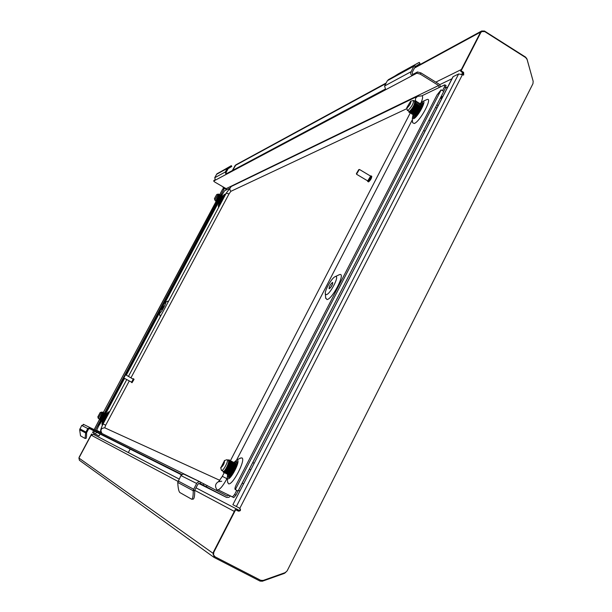 <?xml version="1.0" encoding="UTF-8"?>
<svg xmlns="http://www.w3.org/2000/svg" width="612" height="612" viewBox="0 0 612 612"><rect width="100%" height="100%" fill="white"/><g stroke="black" fill="none" stroke-linecap="round" stroke-linejoin="round"><path stroke-width="0.92" d="M79.445 460.301L78.917 458.036L91.15 435.147L93.514 434.398L179.094 479.028L93.506 434.398M130.142 449.086L128.313 452.543M235.987 164.773L232.598 170.419M223.648 187.195L223.808 188.725M445.437 88.044L447.739 86.95M461.264 71.543L463.751 74.22M533.106 81.067L526.986 58.989L525.654 57.168L484.49 31.036L481.644 31.005L480.55 32.39M285.766 572.35L284.312 573.413L262.341 581.224L260.024 581.086L214.192 557.486L213.152 552.812M236.064 509.918L238.55 510.026L239.751 510.66M220.84 195.052L224.367 188.45L222.538 189.36L219.708 194.662M92.596 432.592L93.598 430.71L92.58 432.585L93.667 433.135L94.661 431.269M94.187 434.749L94.019 433.334L93.361 432.99L99.045 435.958L100.077 434.023M92.58 432.585L93.904 433.281L94.072 434.688M223.663 188.442L222.982 188.045L223.587 188.19M235.13 165.684L232.323 170.564M223.487 187.104L222.982 188.045M234.687 166.143L235.199 165.554M91.54 434.03L92.091 434.313L91.54 434.03L79.101 457.309M91.655 434.084L79.2 457.386M234.878 166.036L232.514 170.465M223.594 187.165L223.173 187.953M224.367 188.45L226.226 189.116L225.629 190.233M96.444 432.202L95.441 434.069L93.667 433.135M95.441 434.069L99.045 435.958M213.787 552.276L213.55 554.939L215.126 556.836L260.681 580.291L263.16 580.444L285.207 572.61L287.12 570.904L532.953 83.691L533.167 81.304L527.108 59.525L525.685 57.582L484.758 31.602L481.721 31.572L480.749 32.658L461.15 70.808L463.621 72.354L463.689 74.955L458.64 73.953L453.155 76.638L232.866 504.693L239.445 508.105C240.692 509.957 240.21 510.898 237.992 510.936L235.291 509.513L213.443 552.032L213.787 552.276L235.658 509.712L235.291 509.513M232.965 504.739L239.82 508.297C241.067 510.148 240.585 511.097 238.359 511.127L235.658 509.712M461.15 70.808L460.553 71.099L463.024 72.644L463.276 75.108M460.553 71.099L480.137 32.987L481.476 31.702M214.567 556.461L213.121 554.365L213.443 552.032M452.903 77.127L453.155 76.638M216.725 194.517L214.452 198.548L216.725 194.517M218.27 194.088L214.858 200.093M216.472 201.027L219.7 194.991L219.096 195.029M216.663 201.149L219.8 194.891L218.981 195.442M215.906 200.713L219.05 194.455L218.392 194.073M217.413 201.585L220.289 195.373M218.867 196.988L218.43 197.622M216.816 200.575L216.671 201.011M216.923 201.761L220.335 195.197M220.511 197.293L218.01 201.685M125.483 374.796L218.102 201.937L221.207 195.863L221.07 195.083M219.983 198.418L218.178 201.883M218.163 202.014L221.207 195.741M218.43 201.929L218.285 202.671L218.851 202.373L221.927 196.146M219.058 201.906L218.928 202.32M218.92 202.45L221.965 196.177M219.188 203.062L222.592 196.506M223.418 197.056L222.76 197.584M222.386 198.036L221.529 199.221M219.67 202.878L222.714 196.613M222.692 199.053L222.294 199.619M223.365 197.798L223.349 196.942M219.769 202.932L222.944 196.444M221.33 198.319L219.211 202.006M218.912 202.909L222.194 196.008M218.262 202.067L221.445 195.572M217.512 201.631L220.695 195.136M219.035 197.079L216.977 200.667M216.656 201.608L219.938 194.7M215.898 201.18L218.997 194.417M223.365 197.301L222.477 198.38M219.922 202.809L219.876 203.536M222.179 200.086L223.472 196.636L222.845 196.651M221.031 198.961L219.547 201.547M219.004 203.054L222.577 195.955M218.369 202.664L221.819 195.519M217.681 201.493L221.215 195.327M216.747 201.753L220.465 194.891L219.838 194.914M216.181 200.614L219.708 194.455L219.081 194.478M100.139 412.58L97.859 416.841L100.139 412.58M101.577 412.128L98.272 418.241M99.626 418.868L99.504 419.625L100.054 419.319L103.114 412.955L102.495 413.001M103.091 412.832L102.403 413.414M98.333 418.455L99.396 419.013L102.426 412.427L101.76 412.075M100.445 419.993L103.902 413.375L103.283 413.414M102.992 413.72L102.456 414.408M99.97 419.052L103.007 412.733M103.856 413.253L103.191 413.819M100.804 419.756L103.795 413.146M104.048 415.211L101.546 419.893M103.589 416.282L101.837 419.679M101.592 420.176L104.79 413.674M102.808 419.625L102.51 420.498M102.38 420.589L105.471 414.041M106.901 415.908L107.016 414.89L106.22 415.877M105.975 415.923L105.195 417.055M103.16 421.01L106.358 414.508M106.35 416.902L105.998 417.438M101.232 420.406L104.69 413.788L104.522 412.993M101.829 420.827L102.418 420.566L105.471 413.788M102.808 421.24L106.228 414.477M104.889 417.942L104.094 419.427M103.39 421.087L106.473 414.316M106.213 414.538L105.432 415.479M104.055 417.613L102.778 420.192M102.51 421.087L105.685 413.903M101.73 420.666L104.904 413.483M100.942 420.253L104.117 413.069M100.154 419.84L103.336 412.649M103.099 412.855L102.258 413.857M99.366 419.427L102.9 412.121L102.365 412.389M106.962 415.15L106.098 416.244M105.394 418.914L106.878 414.24M106.174 414.737L105.302 415.846M102.617 421.24L106.09 413.827M101.959 420.865L105.31 413.406M101.041 420.406L104.683 413.245M100.253 419.993L103.895 412.825L103.244 412.863M103.114 412.985L102.12 414.24M99.588 419.618L103.107 412.412L102.456 412.442M224.528 460.607L220.833 467.752C223.219 465.831 224.459 463.452 224.528 460.607M226.723 459.788L227.205 459.757C228.972 460.346 223.189 471.431 221.628 470.444L221.345 470.008M224.589 472.013L224.742 471.783C227.274 469.282 228.903 465.923 229.622 461.708L229.248 460.844L228.62 460.874M229.393 460.966L228.658 461.188M223.303 471.332L223.349 471.355C224.703 472.242 230.273 461.05 228.291 460.331L228.245 460.316M225.69 472.709L226.035 472.464C228.567 469.97 230.196 466.612 230.908 462.404L230.533 461.532L229.905 461.555M223.434 472.311L224.053 472.28C226.968 469.404 228.827 465.594 229.638 460.859L229.622 461.708L228.49 462.672M230.678 461.647L229.944 461.869M229.622 462.091L228.291 463.437M224.612 472.028L224.635 472.043C225.996 472.931 231.565 461.739 229.569 461.02L229.523 460.997M230.908 462.381L229.783 463.338M228.888 464.416L228.49 464.959M225.598 470.689L225.484 471.141M226.394 469.519L226.05 470.452M225.866 472.693L225.92 472.724C227.243 473.604 232.721 462.764 230.923 461.746M227.083 472.005L227.006 473.137M227.06 473.328L227.197 473.405C228.528 474.285 234.006 463.468 232.208 462.427M228.314 471.561L228.146 472.104M229.584 469.496L228.903 471.011M228.437 474.055L228.483 474.086C229.814 474.973 235.268 464.21 233.501 463.123M235.658 464.263L235.039 464.279M229.577 472.28L229.316 473.221M232.277 467.706L231.489 468.999M230.739 470.421L229.86 472.571M229.722 474.736L229.768 474.767C231.152 475.669 236.722 464.485 234.702 463.751L234.625 463.712M236.025 465.097L234.939 466.007M234.442 466.573L233.723 467.499M235.75 465.709L234.763 466.734M233.593 468.325L232.866 469.496M235.391 467.652L235.023 468.142M232.109 473.711L231.864 474.606M226.968 473.405L227.327 473.145C229.86 470.651 231.481 467.3 232.193 463.093L231.711 461.241M232.185 462.963L232.055 462.465M227.289 474.361L228.613 473.826C231.145 471.332 232.767 467.989 233.478 463.781L233.47 463.651M229.569 474.744L229.898 474.507C232.438 472.02 234.059 468.67 234.763 464.47L234.625 463.842M229.852 475.723L232.315 474.086M234.373 470.72L236.048 465.166L235.551 463.292M236.033 465.036L235.903 464.531M236.247 466.573L236.064 464.493M254.171 463.284L252.794 462.542M250.805 469.817L249.428 469.075M243.599 483.832L242.214 483.098M239.896 491.023L238.512 490.288M236.982 464.133L236.018 463.965M229.523 475.164L229.768 475.692C231.305 476.901 237.77 464.08 235.475 463.246L234.74 463.284M228.253 474.055L228.483 475.011C230.013 476.22 236.477 463.391 234.197 462.557L233.455 462.603M227.373 471.668L226.998 473.122M226.96 473.81L227.197 474.331C228.72 475.532 235.192 462.71 232.92 461.876L232.178 461.922M225.683 473.137L225.92 473.65C227.427 474.851 233.899 462.022 231.634 461.196L230.456 461.494M229.615 462.213L228.108 464.026M224.405 472.036L224.635 472.969C226.142 474.162 232.614 461.333 230.357 460.515L229.171 460.813M223.12 471.362L223.349 472.28C224.849 473.474 231.321 460.645 229.072 459.826L227.901 460.125M235.872 466L234.419 467.836M230.502 475.677C233.417 472.824 235.268 469.037 236.064 464.317M228.567 475.042L229.217 474.996C232.124 472.135 233.983 468.348 234.778 463.621L234.274 462.611M227.718 471.225L227.213 472.938M227.924 474.315C230.839 471.454 232.698 467.66 233.493 462.932L232.996 461.93M226.004 473.68L226.631 473.642C229.546 470.773 231.405 466.971 232.208 462.244M229.584 462.496L227.886 464.661M224.719 472.999L225.338 472.961C228.253 470.093 230.12 466.283 230.923 461.547L230.517 460.599L229.339 460.897M229.24 460.966L228.666 461.456M229.638 460.859L229.232 459.91L228.062 460.216M410.629 101.24L406.766 107.689L407.225 107.811C409.925 105.088 411.119 102.877 410.805 101.179L410.629 101.24M413.069 100.575L413.613 100.521C413.475 103.68 411.593 106.985 407.967 110.435L407.248 110.106M415.846 102.342L414.944 101.745M415.709 101.852L414.944 102.074M407.431 110.481L409.566 111.415C413.024 107.865 414.729 104.453 414.684 101.179L413.613 100.521M415.778 102.663L414.592 103.642M410.193 112.118L410.461 111.965C413.069 109.571 414.867 106.412 415.846 102.487L415.624 100.827L414.508 101.072M415.647 103.145L414.278 104.468M410.285 112.225L410.759 112.141C414.217 108.599 415.923 105.188 415.877 101.913L415.579 101.73M414.661 105.624L414.102 106.343M411.547 110.642L411.302 111.254M411.188 112.975L411.654 112.692C414.27 110.305 416.061 107.154 417.047 103.229L416.741 101.515M411.386 112.845L411.952 112.876C415.372 109.395 417.086 105.991 417.093 102.663M412.381 113.702L412.848 113.427C415.464 111.047 417.254 107.896 418.241 103.971L418.141 103.39M412.58 113.58L413.146 113.603C416.558 110.152 418.271 106.748 418.294 103.397M416.565 107.674L414.209 111.468M413.888 112.164L413.666 112.746M413.475 113.373L413.567 114.23L414.041 114.153C416.65 111.789 418.447 108.638 419.434 104.706L419.465 104.369M415.999 109.074L415.158 110.42M413.957 112.929L413.72 114.039M413.72 114.107L414.339 114.337C417.751 110.894 419.465 107.49 419.488 104.132M417.797 108.347L414.844 113.488M414.783 115.155L415.234 114.88C417.843 112.524 419.641 109.38 420.628 105.448L420.345 104.66M421.668 105.509L420.918 105.715M417.292 109.64L415.54 112.7M414.959 115.041L415.525 115.064C418.952 111.614 420.666 108.217 420.681 104.866M421.767 106.289L420.597 107.215M415.089 116.073L416.718 115.416M421.645 106.748L420.314 108.003M421.224 108.531L420.75 109.074M417.698 113.801L417.407 114.436M420.773 109.556L421.821 106.182L421.507 104.445M421.813 106.044L421.538 105.386M422.043 107.008L421.875 105.601M416.558 115.14L416.313 115.607M438.123 105.647L436.846 104.859M436.869 108.079L435.591 107.291M430.236 120.985L428.951 120.197M424.98 131.205L423.688 130.417M422.624 105.126L421.699 105.241M414.867 115.201L415.005 116.043C416.305 117.244 423.489 105.272 421.438 104.4L420.696 104.43M413.681 114.482L413.819 115.316C415.112 116.51 422.295 104.537 420.245 103.665L419.503 103.696M413.199 111.713L412.549 113.48M412.488 113.763L412.626 114.582C413.911 115.775 421.094 103.803 419.052 102.931L418.31 102.969M411.295 113.044L411.432 113.855C412.718 115.048 419.893 103.068 417.858 102.196L417.116 102.235M410.109 112.317L410.247 113.128C411.516 114.314 418.692 102.326 416.665 101.47L415.923 101.508L415.999 100.972L415.915 101.454M408.915 111.598L409.053 112.394C410.315 113.58 417.499 101.592 415.479 100.735L414.599 100.842M415.655 116.081C418.654 113.465 420.735 109.892 421.89 105.356M414.018 113.832L413.903 114.222M413.896 115.347L414.454 115.354C417.461 112.738 419.541 109.158 420.696 104.621L420.39 103.757L419.511 103.856M413.689 111.116L412.718 113.488M412.542 113.603L412.771 114.674L413.261 114.628C416.259 112.004 418.34 108.423 419.503 103.879L419.121 102.984M411.516 113.886L412.06 113.893C415.066 111.269 417.147 107.689 418.31 103.137L417.935 102.25M415.449 103.749L413.551 106.044M410.468 111.598L410.338 112.019M410.323 113.159L410.866 113.166C413.865 110.543 415.946 106.947 417.116 102.395M409.137 112.432L409.665 112.44C412.664 109.808 414.752 106.213 415.923 101.661M159.717 313.13C160.994 313.245 167.107 301.793 165.5 302.29L165.439 302.305C162.608 305.38 160.635 308.938 159.525 312.962L159.717 313.13M159.862 315.677L160.137 316.044L160.964 315.486M168.43 301.487L167.917 301.158M163.618 305.824L161.568 309.588L163.618 305.824M335.567 276.548C339.912 275.454 330.006 294.67 326.219 294.663L325.332 293.844C324.459 290.593 331.987 277.534 335.246 276.632L335.567 276.548M325.645 297.753L326.93 299.543C332.171 299.628 345.895 272.975 339.828 274.536L338.796 274.933M330.457 287.801L332.591 284.106M329.279 288.742L329.103 288.719C329.149 286.454 330.289 284.366 332.523 282.446L332.698 282.476C332.653 284.748 331.513 286.837 329.279 288.742M331.536 286.271L331.803 285.804M413.092 114.689L412.335 118.162L413.613 118.759C417.95 117.19 427.275 99.481 422.747 101.424L420.023 103.589M412.503 122.086L412.526 122.652L414.293 123.509C420.306 121.398 433.227 96.849 426.901 99.572L426.38 99.81M413.689 114.345L413.444 117.58L414.248 117.527C417.445 116.41 424.858 103.436 422.724 102.678L420.459 103.803M222.623 196.33L224.298 194.54C226.065 193.706 220.152 204.706 218.576 205.196L218.912 202.84M222.669 196.544L224.038 195.305C223.418 198.265 221.735 201.31 218.981 204.439L218.997 203.085M102.51 421.056L102.051 423.489C103.015 424.254 109.311 412.457 108.01 412.312L106.151 414.225M107.567 414.117L107.046 414.783M103.413 421.683L103.283 422.096M102.632 421.27L102.464 422.685C103.29 423.343 108.638 413.352 107.605 413.115L106.22 414.431M233.922 462.496L236.561 460.14L237.349 460.063C240.784 460.744 230.533 480.604 227.687 478.775L227.19 478.01L227.641 474.438M227.641 481.973L228.406 483.709C232.361 486.318 246.56 458.771 241.74 457.868L240.065 458.289M229.209 477.329L229.508 474.79M229.577 474.529L230.158 472.778M233.379 466.398L233.975 465.51M235.697 463.361L237.142 462.198M234.388 462.726L236.729 461.425C239.453 462.335 230.778 478.982 228.375 477.437L228.23 474.101M230.395 476.419L230.716 475.524M235.138 466.581L235.597 465.847M200.468 482.049L183.455 473.971L181.076 475.264L177.74 482.432C178.046 488.032 178.742 491.398 179.836 492.53L191.686 499.239C192.726 498.872 193.247 496.041 193.239 490.748L194.723 490.663L193.323 489.96L196.957 482.891L198.303 481.958L199.91 481.858L227.083 495.942L229.056 495.238L232.468 496.913L234.61 494.496L236.745 490.342L238.068 491.046L235.934 495.192L233.792 497.61L230.364 495.927L228.942 497.327L226.7 497.449L199.902 483.472M199.864 483.457L197.89 484.138L194.761 490.273M85.091 438.444L85.657 432.982L86.59 432.936C86.621 436.325 86.43 438.146 86.017 438.406L85.037 438.429L80.532 435.859L79.659 429.754L81.694 425.447L84.081 424.651L90.507 427.826L90.063 428.66L181.856 474.476M90.239 427.689L87.768 428.515L85.711 432.493L86.613 432.692L88.587 428.943L90.063 428.66M214.728 177.725L225.285 172.018L226.004 174.489L226.425 173.709L226.065 172.477L228.085 168.759L227.442 168.116L231.328 165.661L216.816 173.953L214.728 177.725L215.424 180.104L385.667 89.734L384.604 85.994L387.358 80.715L413.827 66.211L410.644 72.675L410.836 74.259L412.052 75.727L412.695 74.496L412.136 72.514L415.227 66.662L414.24 65.629L414.783 65.186L415.227 66.662M96.222 432.087L89.291 428.446M226.425 173.709L385.047 89.222M385.659 89.734L416.803 73.211L417.445 71.964L412.695 74.496M417.445 71.964L420.934 72.897L420.291 74.144L416.803 73.211M440.701 86.766L439.263 84.257L420.934 72.897M214.062 180.356L215.019 179.783M97.438 431.246L97.79 430.879L96.65 430.32L97.782 430.902M445.811 85.642L445.658 87.615L444.442 86.866L442.736 90.178M444.442 86.866L444.603 84.892L439.179 87.501L438.62 85.504L420.291 74.144M215.424 180.104L213.672 181.045L214.82 182.085L226.134 188.641L226.478 189.827L224.589 190.737L222.263 194.547M97.423 430.726L96.65 430.32L98.517 426.266M229.056 495.238L230.364 495.927M443.83 91.157L445.658 87.615M415.869 116.311L416.061 115.905M236.745 490.342L235.215 489.539C234.656 488.904 235.046 487.19 236.393 484.406L436.991 95.005L441.022 89.926L443.807 91.318L238.068 491.031M238.068 491.046L236.515 490.227M101.921 420.773L98.494 426.266L97.675 425.837L98.509 426.281M218.392 202.648L165.026 302.596M159.518 312.916L126.302 375.118M124.565 378.377L105.539 413.995M123.831 377.887L104.774 413.567M101.095 420.467L99.519 423.412L100.291 423.825M221.399 194.234L221.215 195.503M97.721 425.853L99.519 423.412M222.217 194.593L221.965 195.901M200.95 482.302L200.246 483.656M184.434 474.155L90.507 427.826M83.951 424.59L83.331 424.292M225.285 172.018L227.442 168.116M90.209 427.673L84.081 424.651M228.965 470.858L229.622 469.427M219.632 203.873L219.762 203.49M223.472 196.903L223.954 196.314M423.037 103.497L421.645 104.53M414.837 115.584L414.316 117.496M388.276 79.736L419.289 62.355L398.389 73.815L387.358 80.715M413.827 66.211L414.24 65.629M228.085 168.759L227.802 167.833L217.168 173.67M419.297 62.355L420.008 63.602L415.502 66.44M231.328 165.661L231.787 166.441L228.261 168.614M79.659 429.754L85.657 432.982L85.711 432.493M177.74 482.432L193.239 490.748L193.323 489.96M194.723 490.663C194.731 495.957 194.203 498.788 193.155 499.147L191.763 499.231M131.037 377.665L229.026 193.912L230.862 191.327L406.949 108.615M219.846 480.351L104.759 427.819L105.669 425.225L129.3 380.916M105.669 425.225L103.099 423.909C100.284 429.433 99.863 432.523 101.837 433.197L101.791 433.151M227.213 478.202L226.96 478.683C222.737 486.372 219.478 490.128 217.168 489.96C214.514 486.372 215.156 483.472 219.096 481.262M412.396 119.669L236.53 460.155M421.974 95.816L422.028 95.839C423.053 96.382 422.762 98.593 421.155 102.472M358.724 169.669L356.421 173.586L358.724 169.669M359.32 169.501L356.544 174.137M368.294 181.657L368.638 181.863C370.658 180.005 371.698 178.138 371.775 176.264L370.428 176.004M367.544 180.8L367.866 181.404C369.877 179.538 370.926 177.671 371.002 175.805M367.781 180.823L370.558 176.202M125.215 375.179L123.739 377.566L125.215 375.179M125.59 374.766L123.854 377.956M131.473 382.087L132.008 382.722L134.051 379.348L133.232 378.843M131.481 382.439L133.531 378.66M123.876 378.009L131.626 382.163L133.37 379.272L125.644 374.766M284.182 572.97L284.312 573.413M262.166 580.635L262.341 581.224M91.15 435.147L177.908 481.361M194.754 490.327L234.32 511.403M238.55 510.026L195.978 487.825L238.542 510.026M78.917 458.036L212.938 553.225M225.545 188.764L225.981 188.55M439.776 84.663L451.962 78.749M461.104 74.304L462.664 73.547M435.836 82.13L461.372 69.508M235.238 165.477L385.851 83.607M414.454 68.054L480.734 32.023M440.028 98.662L442.239 97.652M440.732 97.293L442.943 96.275M95.25 430.167L100.812 419.763M104.575 413.008L217.352 201.585M99.404 419.58L94.156 429.632L99.519 419.633M103.206 412.733L216.158 201.333M219.654 194.8L222.577 189.33M97.27 430.649L97.048 431.055M458.64 73.953L236.377 506.491M462.305 74.916L239.82 508.297L239.445 508.105M480.749 32.658L480.137 32.987M463.621 72.354L463.024 72.644M178.077 480.971L193.599 489.21M196.59 483.449L180.915 475.539M79.874 428.844L85.879 432.034M87.768 428.515L81.694 425.447M96.16 432.057L181.458 474.797L96.199 432.08M226.394 497.319L198.663 483.419L226.341 497.288M97.79 430.886L101.294 432.608M218.209 489.921L229.056 495.246M226.478 189.819L229.148 188.534M421.913 95.801L439.179 87.493M234.61 494.496L235.934 495.192M233.792 497.61L232.468 496.913M441.191 89.842L235.337 489.6M100.896 419.809L97.675 425.837L100.904 419.817M104.537 413.016L217.413 201.7L104.53 413.008M221.399 194.203L220.963 195.029L221.422 194.188M226.134 188.641L438.62 85.504M214.108 180.265L213.71 181.014M203.115 485.087L203.819 483.717M207.101 485.423L206.389 486.792M384.604 85.994L410.935 71.772M216.556 174.313L227.174 168.491M226.249 193.216L229.026 193.912M231.688 186.27L231.282 186.469C229.554 187.899 229.416 189.513 230.862 191.327M101.875 433.227C100.077 429.968 101.041 428.171 104.759 427.819M226.96 478.683L222.324 476.35L218.507 481.782L221.735 481.216M415.043 104.185L414.653 104.453M417.897 96.076L415.594 98.218L415.28 101.661M79.376 460.247L213.764 557.211M235.781 164.888L386.164 82.995M414.783 67.412L481.644 31.005M216.564 201.088L103.176 412.756M481.721 31.572L481.108 31.908M232.866 504.693L452.964 76.798M214.452 198.548L214.866 200.124M214.904 200.178L215.898 201.249M218.033 201.983L218.155 202.549M216.763 194.509L218.331 194.065M223.472 196.636L223.464 197.171M222.722 196.2L222.714 196.735M221.965 195.878L221.965 196.299M220.465 194.891L220.458 195.427M219.708 194.455L219.7 194.991M219.67 202.924L219.662 203.413M218.92 202.488L218.912 202.977M217.413 201.623L217.405 202.113M216.663 201.187L216.656 201.685M97.828 416.803L98.287 418.401M100.093 412.58L101.691 412.067M107.046 414.5L107.046 415.043M106.259 414.087L106.259 414.63M103.895 412.825L103.902 413.375M103.107 412.412L103.114 412.955M103.298 421.079L103.298 421.576M102.51 420.658L102.51 421.155M101.722 420.245L101.73 420.742M100.934 419.832L100.942 420.329M100.146 419.411L100.154 419.916M99.358 418.998L99.366 419.503M220.68 467.568L221.391 470.169M224.336 460.607L226.876 459.734M221.598 470.429L223.326 471.347M227.205 459.757L228.291 460.331M234.778 463.621L234.763 464.47M230.923 461.547L230.908 462.404M224.053 472.28L224.742 471.783M228.253 473.963L228.245 474.484M224.405 471.921L224.397 472.464M223.12 471.24L223.112 471.791M406.766 107.689L407.271 110.244M410.805 101.179L413.329 100.483M420.696 104.621L420.628 105.448M413.261 114.628L413.972 114.192M418.31 103.137L418.241 103.971M409.665 112.44L410.384 112.004M413.689 114.36L413.643 114.857M412.503 113.625L412.457 114.138M411.31 112.876L411.264 113.411M410.124 112.164L410.078 112.692M408.931 111.399L408.885 111.965M412.335 118.162L412.526 122.652M218.277 205.058L218.553 207.575M444.916 84.861L446.133 85.611M238.114 491.061L443.807 91.318M222.317 194.578L221.582 194.149M213.672 181.045L214.078 180.295M184.64 474.246L200.522 482.072M227.19 478.01L227.718 482.631M236.561 460.14L240.646 457.983M101.944 423.328L102.25 425.592M107.85 412.327L109.785 411.386M224.298 194.54L225.882 193.836M422.747 101.424L426.901 99.572M325.332 293.844L325.699 298.388M335.246 276.632L339.377 274.658M159.525 312.962L159.877 315.807M165.439 302.305L168.04 301.096M414.691 65.247L388.184 79.797M227.74 167.872L217.107 173.709M103.099 423.909L126.768 379.555M128.505 376.303L226.272 193.109L231.282 186.469L417.285 96.375L422.028 95.839M410.193 113.09L230.479 460.576M229.615 462.259L229.362 462.741M224.39 472.349L222.324 476.35M356.421 173.586L356.559 174.206M368.409 181.863L367.636 181.397M367.873 180.999L356.635 174.305M370.765 176.202L359.519 169.493M358.785 169.654L359.389 169.478M125.2 374.888L125.605 374.758M123.739 377.566L123.854 377.979"/></g></svg>
